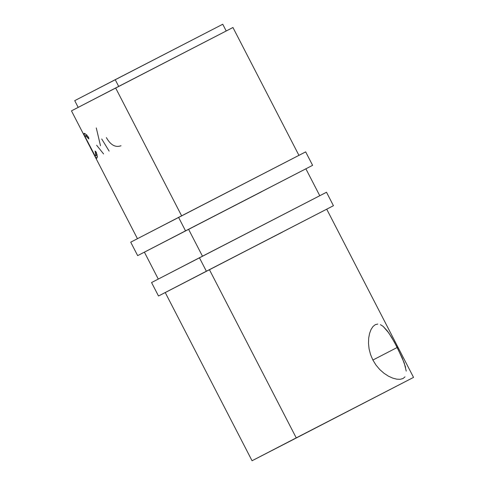 <?xml version="1.0" encoding="UTF-8"?>
<svg xmlns="http://www.w3.org/2000/svg" width="485" height="485" viewBox="0 0 485 485"><rect width="100%" height="100%" fill="white"/><g stroke="black" fill="none" stroke-linecap="round" stroke-linejoin="round"><path stroke-width="0.73" d="M305.041 152.211L130.714 242.173L137.661 255.631L185.525 230.848L178.583 217.389L130.974 242.045M312.607 165.337L185.525 230.848L312.607 165.337L305.665 151.878L178.583 217.389L185.525 230.848L137.661 255.631M144.391 252.158L261.694 191.684M305.308 169.113L144.633 252.042M325.878 192.581L151.556 282.549L158.498 296.008L206.367 271.224L199.42 257.765L151.817 282.422M326.144 209.484L158.498 296.008M165.47 292.413L209.411 269.654L296.238 437.87L413.541 377.397L290.576 440.938L252.054 460.75L296.238 437.87L209.411 269.654L282.537 232.06M333.444 205.707L326.502 192.248L199.42 257.765L206.367 271.224L333.444 205.707L165.239 292.558M380.428 324.653L383.15 326.399L387.327 330.922L391.577 337.269L397.233 347.46L372.88 360.04L397.233 347.46L404.199 362.816L406.236 371.11M375.275 324.683L377.779 324.059L375.275 324.683L372.989 326.52L375.275 324.683M371.061 329.467L372.989 326.52L371.061 329.467L369.588 333.377L371.061 329.467M368.691 338.063L369.588 333.377L368.691 338.063L368.491 343.283L368.691 338.063M369.079 348.861L368.491 343.283L369.079 348.861L370.528 354.493L369.079 348.861M372.856 359.991L370.528 354.493L372.856 359.991L375.984 365.072L372.856 359.991M222.221 24.529L115.218 79.685L118.686 86.409L115.218 79.685L74.714 100.656L78.188 107.385M298.918 155.327L232.945 27.506L115.642 87.979L181.626 215.819L115.642 87.979L71.459 110.859L86.269 139.547L84.129 135.036L84.026 133.417L85.621 134.115L88.585 137.291L88.858 138.946L85.73 135.891L85.154 135.952L85.33 137.213L94.793 155.345L95.412 155.794L95.794 155.333L95.096 151.023L96.272 152.187L97.145 156.443L96.903 158.104L95.775 157.504L91.841 150.326L93.963 154.436C95.43 157.261 96.376 158.51 96.812 158.177C97.436 157.855 97.255 155.855 96.272 152.187L95.096 151.023C95.878 153.897 96.03 155.473 95.563 155.758C94.751 155.74 92.799 152.557 89.707 146.203C86.354 140.056 84.869 136.6 85.257 135.842C85.748 135.576 86.954 136.612 88.858 138.946L88.585 137.291C86.16 134.357 84.639 133.066 84.026 133.417L84.475 135.885L86.269 139.547M202.463 256.189L188.574 229.284L202.463 256.189M137.431 238.675L92.999 152.593M379.749 369.528L375.984 365.072L379.749 369.528L383.962 373.244L379.749 369.528M388.339 376.111L383.962 373.244L388.339 376.111L392.668 378.094L388.339 376.111M396.712 379.161L392.668 378.094L396.712 379.161L400.228 379.3L396.712 379.161M403.053 378.512L400.228 379.3L403.065 378.512L405.017 376.845L403.053 378.512M383.15 326.399L388.74 332.874L394.432 342.216L402.259 357.972L405.575 367.248M226.222 30.979L222.748 24.25L74.932 100.547M232.376 27.809L71.701 110.738M296.238 437.87L413.299 377.518L296.238 437.87M86.924 134.982L85.257 135.842L86.924 134.982M97.23 154.897L95.563 155.758L97.23 154.897M97.121 156.152L97.455 156.637M103.602 153.951L96.624 145.239M100.492 145.73L96.279 127.913M109.131 151.108L101.735 139.001M121.014 145.755C115.436 147.755 110.562 145.039 106.385 137.607M252.054 460.75L165.215 292.503M158.268 279.051L144.378 252.133M305.865 168.78L319.761 195.697M326.702 209.156L413.541 377.397"/></g></svg>

